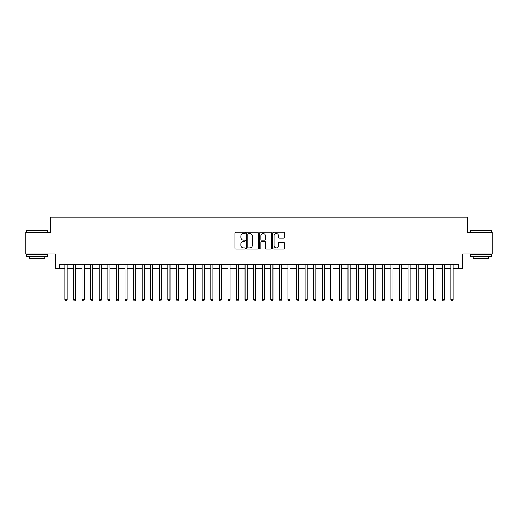 <?xml version="1.0" encoding="UTF-8"?>
<svg xmlns="http://www.w3.org/2000/svg" width="518" height="518" viewBox="0 0 518 518"><rect width="100%" height="100%" fill="white"/><g stroke="black" fill="none" stroke-linecap="round" stroke-linejoin="round"><path stroke-width="0.78" d="M245.273 232.854A0.589 0.589 0 0 0 244.684 232.265L235.742 232.265A0.842 0.842 0 0 0 234.9 233.106L234.9 248.264A0.842 0.842 0 0 0 235.742 249.106L244.684 249.106A0.589 0.589 0 0 0 245.273 248.517A0.589 0.589 0 0 0 244.684 247.928L243.531 247.928A2.694 2.694 0 0 1 240.838 245.234L240.838 243.972A2.694 2.694 0 0 1 243.531 241.278L244.684 241.278A0.589 0.589 0 0 0 245.273 240.689A0.589 0.589 0 0 0 244.684 240.099L243.531 240.099A2.694 2.694 0 0 1 240.838 237.406L240.838 236.137A2.694 2.694 0 0 1 243.531 233.443L244.684 233.443A0.589 0.589 0 0 0 245.273 232.854M283.605 238.202A0.842 0.842 0 0 0 284.447 237.361L284.447 233.106A0.842 0.842 0 0 0 283.605 232.265L273.672 232.265A0.842 0.842 0 0 0 272.831 233.106L272.831 248.264A0.842 0.842 0 0 0 273.672 249.106L283.605 249.106A0.842 0.842 0 0 0 284.447 248.264L284.447 243.13A0.842 0.842 0 0 0 283.605 242.288L279.357 242.288A0.842 0.842 0 0 0 278.516 243.13L278.516 245.674A2.253 2.253 0 0 1 276.262 247.928A2.253 2.253 0 0 1 274.009 245.674L274.009 235.696A2.253 2.253 0 0 1 276.262 233.443A2.253 2.253 0 0 1 278.516 235.696L278.516 237.361A0.842 0.842 0 0 0 279.357 238.202L283.605 238.202M59.57 268.564L59.57 264.277L458.43 264.277L458.43 268.564L462.723 268.564L462.723 253.982L492.1 253.982L492.1 232.537L467.437 232.537L467.437 217.1L50.563 217.1L50.563 232.537L25.9 232.537L25.9 253.982L55.277 253.982L55.277 268.564L64.931 268.564M258.262 233.106A0.842 0.842 0 0 0 257.42 232.265L247.487 232.265A0.842 0.842 0 0 0 246.646 233.106L246.646 248.264A0.842 0.842 0 0 0 247.487 249.106L257.42 249.106A0.842 0.842 0 0 0 258.262 248.264L258.262 233.106M260.58 232.265L270.513 232.265A0.842 0.842 0 0 1 271.354 233.106L271.354 248.264A0.842 0.842 0 0 1 270.513 249.106L266.265 249.106A0.842 0.842 0 0 1 265.423 248.264L265.423 242.12A0.842 0.842 0 0 0 264.575 241.278L261.758 241.278A0.842 0.842 0 0 0 260.917 242.12L260.917 248.517A0.589 0.589 0 0 1 260.327 249.106A0.589 0.589 0 0 1 259.738 248.517L259.738 233.106A0.842 0.842 0 0 1 260.58 232.265M67.075 268.564L73.504 268.564M75.654 268.564L82.084 268.564M84.227 268.564L90.663 268.564M92.806 268.564L99.242 268.564M101.386 268.564L107.815 268.564M109.965 268.564L116.395 268.564M118.538 268.564L124.974 268.564M127.117 268.564L133.553 268.564M135.697 268.564L142.126 268.564M144.276 268.564L150.706 268.564M152.849 268.564L159.285 268.564M161.428 268.564L167.864 268.564M170.008 268.564L176.437 268.564M178.581 268.564L185.017 268.564M187.16 268.564L193.596 268.564M195.739 268.564L202.175 268.564M204.319 268.564L210.748 268.564M212.892 268.564L219.328 268.564M221.471 268.564L227.907 268.564M230.05 268.564L236.486 268.564M238.63 268.564L245.059 268.564M247.203 268.564L253.639 268.564M255.782 268.564L262.218 268.564M264.361 268.564L270.797 268.564M272.941 268.564L279.37 268.564M281.514 268.564L287.95 268.564M290.093 268.564L296.529 268.564M298.672 268.564L305.108 268.564M307.252 268.564L313.681 268.564M315.825 268.564L322.261 268.564M324.404 268.564L330.84 268.564M332.983 268.564L339.42 268.564M341.563 268.564L347.992 268.564M350.136 268.564L356.572 268.564M358.715 268.564L365.151 268.564M367.294 268.564L373.724 268.564M375.874 268.564L382.303 268.564M384.447 268.564L390.883 268.564M393.026 268.564L399.462 268.564M401.605 268.564L408.035 268.564M410.185 268.564L416.614 268.564M418.758 268.564L425.194 268.564M427.337 268.564L433.773 268.564M435.916 268.564L442.346 268.564M444.496 268.564L450.925 268.564M453.069 268.564L458.43 268.564M248.413 233.443A0.589 0.589 0 0 0 247.824 234.032L247.824 247.339A0.589 0.589 0 0 0 248.413 247.928L249.631 247.928A2.694 2.694 0 0 0 252.324 245.234L252.324 236.137A2.694 2.694 0 0 0 249.631 233.443L248.413 233.443M265.423 235.742A2.253 2.253 0 0 0 263.17 233.488A2.253 2.253 0 0 0 260.917 235.742L260.917 239.258A0.842 0.842 0 0 0 261.758 240.099L264.575 240.099A0.842 0.842 0 0 0 265.423 239.258L265.423 235.742M67.075 264.277L67.075 299.786L64.931 299.786L64.931 264.277M67.075 299.786L66.427 300.9L65.572 300.9L64.931 299.786M26.586 230.393L47.773 230.652L26.586 230.393M37.05 256.552L26.327 256.552L26.327 254.409L47.773 254.409L47.773 256.552L37.05 256.552M44.768 256.552L44.768 258.527L29.332 258.527L29.332 256.552M470.486 230.393L491.673 230.652L470.486 230.393M480.95 256.552L470.227 256.552L470.227 254.409L491.673 254.409L491.673 256.552L480.95 256.552M488.668 256.552L488.668 258.527L473.232 258.527L473.232 256.552M75.654 264.277L75.654 299.786L73.504 299.786L73.504 264.277M75.654 299.786L75.006 300.9L74.152 300.9L73.504 299.786M84.227 264.277L84.227 299.786L82.084 299.786L82.084 264.277M84.227 299.786L83.586 300.9L82.725 300.9L82.084 299.786M92.806 264.277L92.806 299.786L90.663 299.786L90.663 264.277M92.806 299.786L92.165 300.9L91.304 300.9L90.663 299.786M101.386 264.277L101.386 299.786L99.242 299.786L99.242 264.277M101.386 299.786L100.738 300.9L99.883 300.9L99.242 299.786M109.965 264.277L109.965 299.786L107.815 299.786L107.815 264.277M109.965 299.786L109.317 300.9L108.463 300.9L107.815 299.786M118.538 264.277L118.538 299.786L116.395 299.786L116.395 264.277M118.538 299.786L117.897 300.9L117.036 300.9L116.395 299.786M127.117 264.277L127.117 299.786L124.974 299.786L124.974 264.277M127.117 299.786L126.476 300.9L125.615 300.9L124.974 299.786M135.697 264.277L135.697 299.786L133.553 299.786L133.553 264.277M135.697 299.786L135.049 300.9L134.194 300.9L133.553 299.786M144.276 264.277L144.276 299.786L142.126 299.786L142.126 264.277M144.276 299.786L143.628 300.9L142.774 300.9L142.126 299.786M152.849 264.277L152.849 299.786L150.706 299.786L150.706 264.277M152.849 299.786L152.208 300.9L151.347 300.9L150.706 299.786M161.428 264.277L161.428 299.786L159.285 299.786L159.285 264.277M161.428 299.786L160.787 300.9L159.926 300.9L159.285 299.786M170.008 264.277L170.008 299.786L167.864 299.786L167.864 264.277M170.008 299.786L169.36 300.9L168.505 300.9L167.864 299.786M178.581 264.277L178.581 299.786L176.437 299.786L176.437 264.277M178.581 299.786L177.939 300.9L177.085 300.9L176.437 299.786M187.16 264.277L187.16 299.786L185.017 299.786L185.017 264.277M187.16 299.786L186.519 300.9L185.658 300.9L185.017 299.786M195.739 264.277L195.739 299.786L193.596 299.786L193.596 264.277M195.739 299.786L195.098 300.9L194.237 300.9L193.596 299.786M204.319 264.277L204.319 299.786L202.175 299.786L202.175 264.277M204.319 299.786L203.671 300.9L202.816 300.9L202.175 299.786M212.892 264.277L212.892 299.786L210.748 299.786L210.748 264.277M212.892 299.786L212.25 300.9L211.396 300.9L210.748 299.786M221.471 264.277L221.471 299.786L219.328 299.786L219.328 264.277M221.471 299.786L220.83 300.9L219.969 300.9L219.328 299.786M230.05 264.277L230.05 299.786L227.907 299.786L227.907 264.277M230.05 299.786L229.409 300.9L228.548 300.9L227.907 299.786M238.63 264.277L238.63 299.786L236.486 299.786L236.486 264.277M238.63 299.786L237.982 300.9L237.127 300.9L236.486 299.786M247.203 264.277L247.203 299.786L245.059 299.786L245.059 264.277M247.203 299.786L246.562 300.9L245.707 300.9L245.059 299.786M255.782 264.277L255.782 299.786L253.639 299.786L253.639 264.277M255.782 299.786L255.141 300.9L254.28 300.9L253.639 299.786M264.361 264.277L264.361 299.786L262.218 299.786L262.218 264.277M264.361 299.786L263.72 300.9L262.859 300.9L262.218 299.786M272.941 264.277L272.941 299.786L270.797 299.786L270.797 264.277M272.941 299.786L272.293 300.9L271.438 300.9L270.797 299.786M281.514 264.277L281.514 299.786L279.37 299.786L279.37 264.277M281.514 299.786L280.873 300.9L280.018 300.9L279.37 299.786M290.093 264.277L290.093 299.786L287.95 299.786L287.95 264.277M290.093 299.786L289.452 300.9L288.591 300.9L287.95 299.786M298.672 264.277L298.672 299.786L296.529 299.786L296.529 264.277M298.672 299.786L298.031 300.9L297.17 300.9L296.529 299.786M307.252 264.277L307.252 299.786L305.108 299.786L305.108 264.277M307.252 299.786L306.604 300.9L305.749 300.9L305.108 299.786M315.825 264.277L315.825 299.786L313.681 299.786L313.681 264.277M315.825 299.786L315.184 300.9L314.329 300.9L313.681 299.786M324.404 264.277L324.404 299.786L322.261 299.786L322.261 264.277M324.404 299.786L323.763 300.9L322.902 300.9L322.261 299.786M332.983 264.277L332.983 299.786L330.84 299.786L330.84 264.277M332.983 299.786L332.342 300.9L331.481 300.9L330.84 299.786M341.563 264.277L341.563 299.786L339.42 299.786L339.42 264.277M341.563 299.786L340.915 300.9L340.061 300.9L339.42 299.786M350.136 264.277L350.136 299.786L347.992 299.786L347.992 264.277M350.136 299.786L349.495 300.9L348.64 300.9L347.992 299.786M358.715 264.277L358.715 299.786L356.572 299.786L356.572 264.277M358.715 299.786L358.074 300.9L357.213 300.9L356.572 299.786M367.294 264.277L367.294 299.786L365.151 299.786L365.151 264.277M367.294 299.786L366.653 300.9L365.792 300.9L365.151 299.786M375.874 264.277L375.874 299.786L373.724 299.786L373.724 264.277M375.874 299.786L375.226 300.9L374.372 300.9L373.724 299.786M384.447 264.277L384.447 299.786L382.303 299.786L382.303 264.277M384.447 299.786L383.806 300.9L382.951 300.9L382.303 299.786M393.026 264.277L393.026 299.786L390.883 299.786L390.883 264.277M393.026 299.786L392.385 300.9L391.524 300.9L390.883 299.786M401.605 264.277L401.605 299.786L399.462 299.786L399.462 264.277M401.605 299.786L400.964 300.9L400.103 300.9L399.462 299.786M410.185 264.277L410.185 299.786L408.035 299.786L408.035 264.277M410.185 299.786L409.537 300.9L408.683 300.9L408.035 299.786M418.758 264.277L418.758 299.786L416.614 299.786L416.614 264.277M418.758 299.786L418.117 300.9L417.262 300.9L416.614 299.786M427.337 264.277L427.337 299.786L425.194 299.786L425.194 264.277M427.337 299.786L426.696 300.9L425.835 300.9L425.194 299.786M435.916 264.277L435.916 299.786L433.773 299.786L433.773 264.277M435.916 299.786L435.275 300.9L434.414 300.9L433.773 299.786M444.496 264.277L444.496 299.786L442.346 299.786L442.346 264.277M444.496 299.786L443.848 300.9L442.994 300.9L442.346 299.786M453.069 264.277L453.069 299.786L450.925 299.786L450.925 264.277M453.069 299.786L452.428 300.9L451.573 300.9L450.925 299.786M26.327 232.537L26.327 230.652M31.216 254.409L31.216 253.982M42.884 254.409L42.884 253.982M47.773 232.537L47.773 230.652M470.227 232.537L470.227 230.652M475.116 254.409L475.116 253.982M486.784 254.409L486.784 253.982M491.673 232.537L491.673 230.652"/></g></svg>
